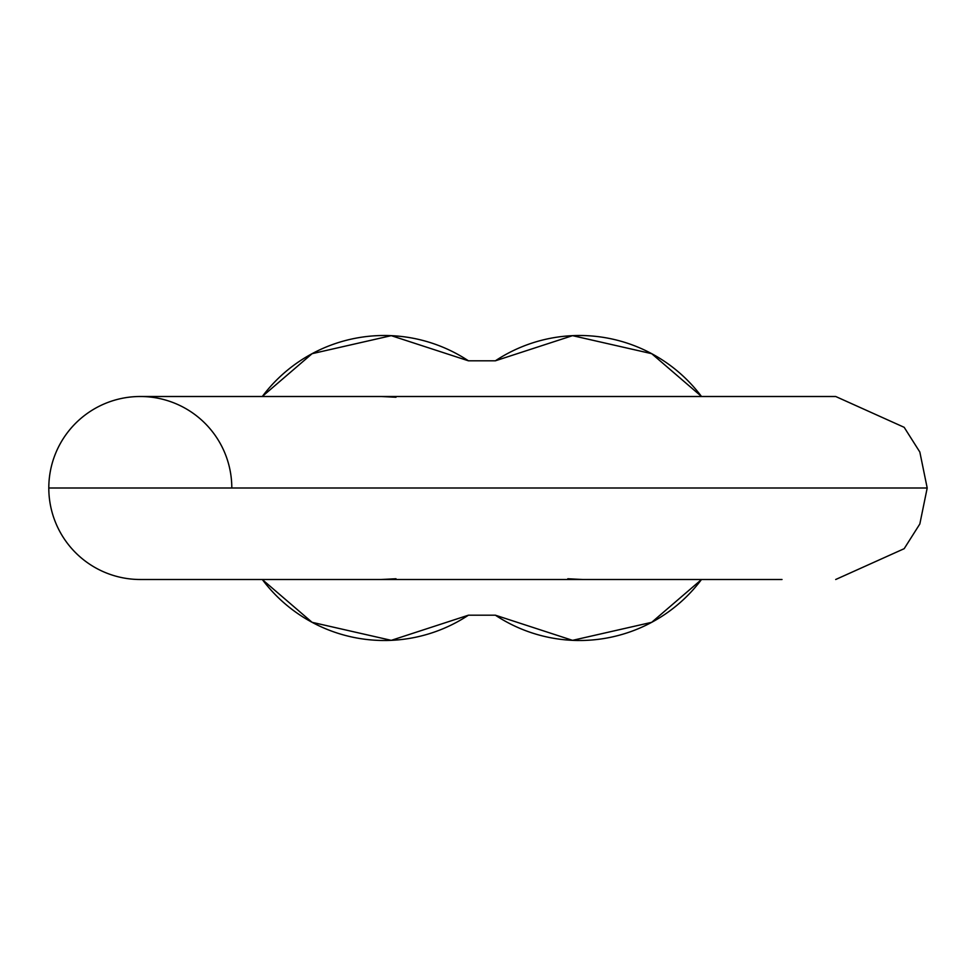 <?xml version="1.0" encoding="UTF-8"?>
<svg xmlns="http://www.w3.org/2000/svg" width="976" height="976" viewBox="0 0 976 976"><rect width="100%" height="100%" fill="white"/><g stroke="black" fill="none" stroke-linecap="round" stroke-linejoin="round"><path stroke-width="1.46" d="M262.3 396.5A152.5 152.5 0 0 1 468.443 360.815L495.357 360.815A152.5 152.5 0 0 1 701.5 396.5M701.5 579.5A152.5 152.5 0 0 1 495.357 615.185L468.443 615.185A152.5 152.5 0 0 1 262.3 579.5M468.443 615.185L391.254 640.341L312.1 622.322L262.251 579.5M262.251 396.5L312.1 353.678L391.254 335.659L468.443 360.815M495.357 360.815L572.546 335.659L651.7 353.678L701.549 396.5M701.549 579.5L651.7 622.322L572.546 640.341L495.357 615.185A152.5 152.5 0 0 0 651.7 622.322M567.8 578.744L582.513 579.5M396 397.256L381.287 396.5M381.287 579.5L396 578.744M167.896 400.758A91.5 91.5 0 0 0 48.8 488A91.5 91.5 0 0 1 140.3 396.5A91.5 91.5 0 0 0 48.8 488A91.5 91.5 0 0 1 140.3 396.5A91.5 91.5 0 0 1 231.8 488M48.8 488L927.09 488L48.8 488A91.5 91.5 0 0 0 140.3 579.5A91.5 91.5 0 0 1 48.8 488M782.008 396.5L835.7 396.5L904.179 427.317L919.831 452.022L927.2 488L919.831 452.022L904.179 427.317L835.7 396.5L140.3 396.5M927.2 488L919.831 523.978L904.179 548.683L835.7 579.5L904.179 548.683L919.831 523.978L927.2 488M782.008 579.5L140.3 579.5"/></g></svg>
